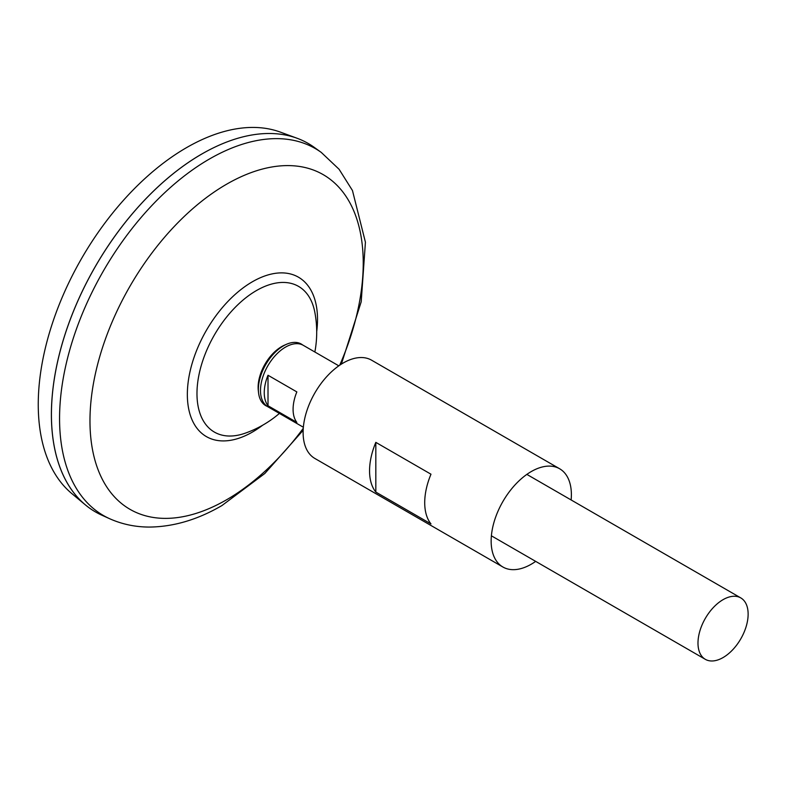 <?xml version="1.0" encoding="UTF-8"?>
<svg xmlns="http://www.w3.org/2000/svg" width="787" height="787" viewBox="0 0 787 787"><rect width="100%" height="100%" fill="white"/><g stroke="black" fill="none" stroke-linecap="round" stroke-linejoin="round"><path stroke-width="1.18" d="M303.359 427.243L267.836 406.741A35.454 20.472 -60 0 1 262.405 378.331A35.454 20.472 -60 0 1 285.563 347.087A35.454 20.472 -60 0 1 303.29 345.326L338.813 365.837M268.013 375.261L296.847 391.906A35.454 20.472 120 0 0 296.847 422.403L268.013 405.758A35.454 20.472 -60 0 1 268.013 375.261L268.013 405.758M723.056 657.568A35.454 20.472 -60 0 1 705.329 659.329A35.454 20.472 -60 0 1 699.899 630.908A35.454 20.472 -60 0 1 723.056 599.664A35.454 20.472 -60 0 1 740.793 597.913A35.454 20.472 -60 0 1 746.224 626.324A35.454 20.472 -60 0 1 723.056 657.568M95.473 511.934A212.736 122.821 -60 0 1 85.409 504.91L71.784 493.547A209.696 121.07 -60 0 1 52.532 322.906A209.696 121.07 -60 0 1 186.529 147.641A209.696 121.07 -60 0 1 280.438 132.137L297.093 138.256A212.736 122.821 -60 0 1 308.209 143.46M85.409 504.91A212.736 122.821 -60 0 1 65.882 331.799A212.736 122.821 -60 0 1 201.826 153.986A212.706 122.802 -60 0 1 201.836 154.006A212.736 122.821 -60 0 1 297.093 138.256M51.421 414.533A212.706 122.802 -60 0 1 201.826 154.016M101.818 515.18A212.736 122.821 -60 0 1 61.268 347.077A212.736 122.821 -60 0 1 201.856 153.996A212.736 122.821 -60 0 1 314.2 147.326L321.263 152.412A211.87 122.319 -60 0 0 209.372 159.053A211.87 122.319 -60 0 0 69.364 351.336A211.87 122.319 -60 0 0 109.747 518.761L101.818 515.18M279.405 413.421A107.052 107.052 0 0 1 244.924 433.283L244.924 433.283A84.13 48.568 -60 0 1 196.976 393.579A84.13 48.568 -60 0 1 256.473 290.541A84.13 48.568 -60 0 1 314.82 312.203A107.052 107.052 0 0 1 314.859 352.005M267.246 406.367A35.553 20.531 -60 0 1 258.549 392.733L258.293 390.47A33.221 19.183 -60 0 1 258.126 387.312A33.221 19.183 -60 0 1 281.618 346.624A33.221 19.183 -60 0 1 284.432 345.198L286.517 344.283A35.553 20.531 -60 0 1 302.68 344.991M258.549 392.733A35.553 20.531 -60 0 1 283.507 345.818A35.553 20.531 -60 0 1 286.517 344.283M571.136 499.961A56.733 32.749 120 0 0 571.382 494.728A56.733 32.749 120 0 0 559.626 468.757L371.592 360.19A56.733 32.749 120 0 0 327.874 375.389A56.733 32.749 120 0 0 303.113 432.486A56.733 32.749 120 0 0 314.859 458.457L502.903 567.014A56.733 32.749 120 0 0 535.681 561.377M369.556 470.842A56.733 32.749 -60 0 1 375.822 442.363L430.981 474.207A56.733 32.749 -60 0 0 424.714 502.686A56.733 32.749 -60 0 0 430.981 523.926L375.822 492.082A56.733 32.749 -60 0 1 369.556 470.842M559.626 468.757A56.733 32.749 120 0 0 515.908 483.956A56.733 32.749 120 0 0 491.147 541.043A56.733 32.749 120 0 0 502.903 567.014M375.822 492.082L375.822 442.363M303.27 428.315A193.228 111.557 -60 0 1 226.597 499.765A193.228 111.557 -60 0 1 89.974 420.878A193.228 111.557 -60 0 1 226.597 184.217A193.228 111.557 -60 0 1 347.313 198.393A193.228 111.557 -60 0 1 339.699 365.227M262.632 425.236A92.04 53.142 -60 0 1 252.43 432.053A92.04 53.142 -60 0 1 187.345 394.474A92.04 53.142 -60 0 1 252.43 281.746A92.04 53.142 -60 0 1 316.708 331.573M705.329 659.329L491.393 535.809M109.747 518.761C122.182 524.29 135.394 527.054 149.402 527.064C173.612 526.808 197.783 519.646 221.914 505.569L264.816 473.499L303.162 430.302M341.361 364.135L361.203 301.795L365.424 242.209L352.458 190.513L339.099 169.284L321.263 152.412M740.793 597.913L526.847 474.394"/></g></svg>
